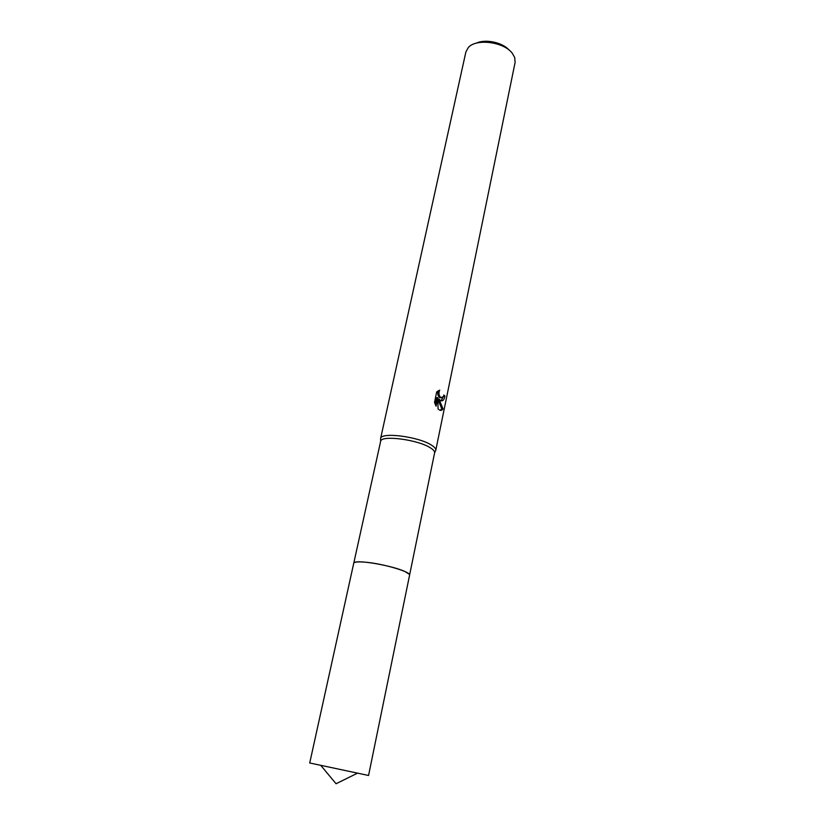 <?xml version="1.0" encoding="UTF-8"?>
<svg xmlns="http://www.w3.org/2000/svg" width="825" height="825" viewBox="0 0 825 825"><rect width="100%" height="100%" fill="white"/><g stroke="black" fill="none" stroke-linecap="round" stroke-linejoin="round"><path stroke-width="1.24" d="M409.293 574.262L405.096 571.612C393.071 565.795 358.05 559.608 354.358 562.578M409.602 574.984L434.62 452.77C434.765 451.368 433.414 449.759 430.588 447.965C418.378 439.663 381.078 434.785 380.645 441.293L353.781 563.114M435.301 451.265L435.786 450.213C435.94 448.769 434.569 447.119 431.681 445.263C419.213 436.734 381.057 431.764 380.614 438.488L380.624 439.642M440.859 400.702L438.91 399.022L442.994 408.757C442.035 410.551 440.705 410.871 439.003 409.705L438.054 408.891L437.827 397.691L436.074 406.178L434.528 402.373L436.693 391.927L439.735 390.122C438.446 393.04 438.787 395.526 440.777 397.578L443.293 396.773L443.881 395.041L444.933 396.093C444.211 399.785 442.85 401.321 440.859 400.702M435.765 450.347L515.099 62.442L514.717 57.544L512.387 53.408C504.065 41.776 475.901 38.167 468.218 47.664L465.877 51.985L380.583 438.622M509.19 50.191C502.776 42.426 485.275 38.703 476.262 43.189M441.148 400.816L443.623 395.99M443.716 396.093L444.933 396.093M437.879 399.022L438.91 399.022M440.189 410.314L441.746 408.746L437.879 399.279M441.169 397.815L439.591 397.578C437.807 395.876 437.332 393.608 438.168 390.772M435.218 404.436L436.621 397.702L437.827 397.691M441.757 408.746L442.994 408.757M368.558 775.479L309.726 762.981L353.739 563.248C354.245 561.897 358.236 561.547 365.712 562.217C383.419 563.733 411.376 572.024 409.592 575.118L368.558 775.479M380.645 441.293L380.614 438.488M440.777 397.578L439.591 397.578M434.62 452.77L435.786 450.213M321.038 765.703L336.053 783.75L357.122 773.365"/></g></svg>
